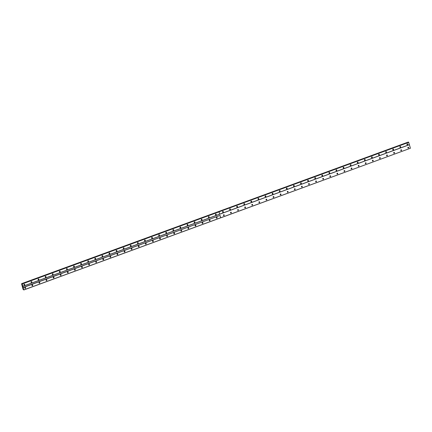<?xml version="1.0" encoding="UTF-8"?>
<svg xmlns="http://www.w3.org/2000/svg" width="432" height="432" viewBox="0 0 432 432"><rect width="100%" height="100%" fill="white"/><g stroke="black" fill="none" stroke-linecap="round" stroke-linejoin="round"><path stroke-width="0.65" d="M216.599 218.09A0.448 0.41 111.7 0 0 216.778 217.339A0.745 0.68 -68.3 0 1 216.47 218.117A0.448 0.41 111.7 0 0 216.599 218.09M216.869 218.198A0.448 0.41 111.7 0 0 216.923 217.366A0.448 0.41 111.7 0 0 216.346 217.777A0.448 0.41 111.7 0 0 216.869 218.198M209.509 220.687A0.448 0.41 111.7 0 0 209.682 219.937A0.745 0.68 -68.3 0 1 209.38 220.714A0.448 0.41 111.7 0 0 209.509 220.687M209.779 220.795A0.448 0.41 111.7 0 0 209.828 219.964A0.448 0.41 111.7 0 0 209.25 220.379A0.448 0.41 111.7 0 0 209.779 220.795M202.414 223.29A0.448 0.41 111.7 0 0 202.592 222.539A0.745 0.68 -68.3 0 1 202.284 223.312A0.448 0.41 111.7 0 0 202.414 223.29M202.684 223.398A0.448 0.41 111.7 0 0 202.738 222.566A0.448 0.41 111.7 0 0 202.154 222.977A0.448 0.41 111.7 0 0 202.684 223.398M195.323 225.887A0.448 0.41 111.7 0 0 195.496 225.137A0.745 0.68 -68.3 0 1 195.188 225.909A0.448 0.41 111.7 0 0 195.323 225.887M195.593 225.995A0.448 0.41 111.7 0 0 195.642 225.164A0.448 0.41 111.7 0 0 195.064 225.574A0.448 0.41 111.7 0 0 195.593 225.995M188.093 228.512A0.448 0.41 111.7 0 0 188.406 227.734A0.745 0.68 -68.3 0 1 188.098 228.512M188.498 228.593A0.448 0.41 111.7 0 0 188.552 227.761A0.448 0.41 111.7 0 0 187.969 228.172A0.448 0.41 111.7 0 0 188.498 228.593M181.132 231.082A0.448 0.41 111.7 0 0 181.31 230.332A0.745 0.68 -68.3 0 1 181.003 231.109A0.448 0.41 111.7 0 0 181.132 231.082M181.408 231.19A0.448 0.41 111.7 0 0 181.456 230.359A0.448 0.41 111.7 0 0 180.878 230.774A0.448 0.41 111.7 0 0 181.408 231.19M174.22 232.934A0.745 0.68 -68.3 0 1 173.912 233.707A0.448 0.41 111.7 0 0 174.215 232.934M174.312 233.793A0.448 0.41 111.7 0 0 174.366 232.961A0.448 0.41 111.7 0 0 173.783 233.372A0.448 0.41 111.7 0 0 174.312 233.793M166.946 236.282A0.448 0.41 111.7 0 0 167.125 235.532A0.745 0.68 -68.3 0 1 166.817 236.304A0.448 0.41 111.7 0 0 166.946 236.282M167.222 236.39A0.448 0.41 111.7 0 0 167.27 235.559A0.448 0.41 111.7 0 0 166.693 235.969A0.448 0.41 111.7 0 0 167.222 236.39M159.856 238.88A0.448 0.41 111.7 0 0 160.029 238.129A0.745 0.68 -68.3 0 1 159.727 238.907A0.448 0.41 111.7 0 0 159.856 238.88M160.126 238.988A0.448 0.41 111.7 0 0 160.175 238.156A0.448 0.41 111.7 0 0 159.597 238.567A0.448 0.41 111.7 0 0 160.126 238.988M152.761 241.477A0.448 0.41 111.7 0 0 152.939 240.727A0.745 0.68 -68.3 0 1 152.631 241.504A0.448 0.41 111.7 0 0 152.761 241.477M153.031 241.585A0.448 0.41 111.7 0 0 153.085 240.754A0.448 0.41 111.7 0 0 152.507 241.169A0.448 0.41 111.7 0 0 153.031 241.585M145.67 244.08A0.448 0.41 111.7 0 0 145.843 243.329A0.745 0.68 -68.3 0 1 145.541 244.102A0.448 0.41 111.7 0 0 145.67 244.08M145.94 244.183A0.448 0.41 111.7 0 0 145.989 243.351A0.448 0.41 111.7 0 0 145.411 243.767A0.448 0.41 111.7 0 0 145.94 244.183M138.575 246.677A0.448 0.41 111.7 0 0 138.753 245.927A0.745 0.68 -68.3 0 1 138.445 246.699A0.448 0.41 111.7 0 0 138.575 246.677M138.845 246.785A0.448 0.41 111.7 0 0 138.899 245.954A0.448 0.41 111.7 0 0 138.321 246.364A0.448 0.41 111.7 0 0 138.845 246.785M131.485 249.275A0.448 0.41 111.7 0 0 131.657 248.524A0.745 0.68 -68.3 0 1 131.355 249.302A0.448 0.41 111.7 0 0 131.485 249.275M131.755 249.383A0.448 0.41 111.7 0 0 131.803 248.551A0.448 0.41 111.7 0 0 131.225 248.962A0.448 0.41 111.7 0 0 131.755 249.383M124.389 251.872A0.448 0.41 111.7 0 0 124.567 251.122A0.745 0.68 -68.3 0 1 124.259 251.899A0.448 0.41 111.7 0 0 124.389 251.872M124.659 251.98A0.448 0.41 111.7 0 0 124.713 251.149A0.448 0.41 111.7 0 0 124.13 251.564A0.448 0.41 111.7 0 0 124.659 251.98M117.299 254.47A0.448 0.41 111.7 0 0 117.472 253.719A0.745 0.68 -68.3 0 1 117.164 254.497A0.448 0.41 111.7 0 0 117.299 254.47M117.569 254.578A0.448 0.41 111.7 0 0 117.617 253.746A0.448 0.41 111.7 0 0 117.04 254.162A0.448 0.41 111.7 0 0 117.569 254.578M110.203 257.072A0.448 0.41 111.7 0 0 110.381 256.322A0.745 0.68 -68.3 0 1 110.074 257.094A0.448 0.41 111.7 0 0 110.203 257.072M110.473 257.18A0.448 0.41 111.7 0 0 110.527 256.349A0.448 0.41 111.7 0 0 109.944 256.759A0.448 0.41 111.7 0 0 110.473 257.18M103.108 259.67A0.448 0.41 111.7 0 0 103.286 258.919A0.745 0.68 -68.3 0 1 102.978 259.697A0.448 0.41 111.7 0 0 103.108 259.67M103.383 259.778A0.448 0.41 111.7 0 0 103.432 258.946A0.448 0.41 111.7 0 0 102.854 259.357A0.448 0.41 111.7 0 0 103.383 259.778M96.017 262.267A0.448 0.41 111.7 0 0 96.19 261.517A0.745 0.68 -68.3 0 1 95.888 262.294A0.448 0.41 111.7 0 0 96.017 262.267M96.287 262.375A0.448 0.41 111.7 0 0 96.341 261.544A0.448 0.41 111.7 0 0 95.758 261.954A0.448 0.41 111.7 0 0 96.287 262.375M88.922 264.865A0.448 0.41 111.7 0 0 89.1 264.114A0.745 0.68 -68.3 0 1 88.792 264.892A0.448 0.41 111.7 0 0 88.922 264.865M89.197 264.973A0.448 0.41 111.7 0 0 89.246 264.141A0.448 0.41 111.7 0 0 88.668 264.557A0.448 0.41 111.7 0 0 89.197 264.973M81.832 267.467A0.448 0.41 111.7 0 0 82.004 266.717A0.745 0.68 -68.3 0 1 81.702 267.489A0.448 0.41 111.7 0 0 81.832 267.467M82.102 267.575A0.448 0.41 111.7 0 0 82.15 266.744A0.448 0.41 111.7 0 0 81.572 267.154A0.448 0.41 111.7 0 0 82.102 267.575M74.736 270.065A0.448 0.41 111.7 0 0 74.914 269.314A0.745 0.68 -68.3 0 1 74.606 270.086A0.448 0.41 111.7 0 0 74.736 270.065M75.006 270.173A0.448 0.41 111.7 0 0 75.06 269.341A0.448 0.41 111.7 0 0 74.482 269.752A0.448 0.41 111.7 0 0 75.006 270.173M67.511 272.689A0.448 0.41 111.7 0 0 67.819 271.912A0.745 0.68 -68.3 0 1 67.516 272.689M67.916 272.77A0.448 0.41 111.7 0 0 67.964 271.939A0.448 0.41 111.7 0 0 67.387 272.349A0.448 0.41 111.7 0 0 67.916 272.77M60.55 275.26A0.448 0.41 111.7 0 0 60.728 274.509A0.745 0.68 -68.3 0 1 60.421 275.287A0.448 0.41 111.7 0 0 60.55 275.26M60.82 275.368A0.448 0.41 111.7 0 0 60.874 274.536A0.448 0.41 111.7 0 0 60.296 274.952A0.448 0.41 111.7 0 0 60.82 275.368M53.638 277.112A0.745 0.68 -68.3 0 1 53.33 277.884A0.448 0.41 111.7 0 0 53.633 277.112M53.73 277.97A0.448 0.41 111.7 0 0 53.779 277.139A0.448 0.41 111.7 0 0 53.201 277.549A0.448 0.41 111.7 0 0 53.73 277.97M46.364 280.46A0.448 0.41 111.7 0 0 46.543 279.709A0.745 0.68 -68.3 0 1 46.235 280.481A0.448 0.41 111.7 0 0 46.364 280.46M46.634 280.568A0.448 0.41 111.7 0 0 46.688 279.736A0.448 0.41 111.7 0 0 46.111 280.147A0.448 0.41 111.7 0 0 46.634 280.568M39.274 283.057A0.448 0.41 111.7 0 0 39.447 282.307A0.745 0.68 -68.3 0 1 39.139 283.084A0.448 0.41 111.7 0 0 39.274 283.057M39.544 283.165A0.448 0.41 111.7 0 0 39.593 282.334A0.448 0.41 111.7 0 0 39.015 282.744A0.448 0.41 111.7 0 0 39.544 283.165M32.179 285.655A0.448 0.41 111.7 0 0 32.357 284.904A0.745 0.68 -68.3 0 1 32.049 285.682A0.448 0.41 111.7 0 0 32.179 285.655M32.449 285.763A0.448 0.41 111.7 0 0 32.503 284.931A0.448 0.41 111.7 0 0 31.919 285.347A0.448 0.41 111.7 0 0 32.449 285.763M25.083 288.257A0.448 0.41 111.7 0 0 25.261 287.507A0.745 0.68 -68.3 0 1 24.953 288.279A0.448 0.41 111.7 0 0 25.083 288.257M25.358 288.36A0.448 0.41 111.7 0 0 25.407 287.528A0.448 0.41 111.7 0 0 24.829 287.944A0.448 0.41 111.7 0 0 25.358 288.36M401.02 150.525A0.448 0.41 111.7 0 0 401.198 149.774A0.745 0.68 -68.3 0 1 400.891 150.552A0.448 0.41 111.7 0 0 401.02 150.525M401.29 150.633A0.448 0.41 111.7 0 0 401.344 149.801A0.448 0.41 111.7 0 0 400.766 150.212A0.448 0.41 111.7 0 0 401.29 150.633M394.108 152.377A0.745 0.68 -68.3 0 1 393.8 153.149A0.448 0.41 111.7 0 0 394.103 152.372M394.2 153.23A0.448 0.41 111.7 0 0 394.249 152.399A0.448 0.41 111.7 0 0 393.671 152.815A0.448 0.41 111.7 0 0 394.2 153.23M386.834 155.725A0.448 0.41 111.7 0 0 387.013 154.975A0.745 0.68 -68.3 0 1 386.705 155.747A0.448 0.41 111.7 0 0 386.834 155.725M387.104 155.833A0.448 0.41 111.7 0 0 387.158 155.002A0.448 0.41 111.7 0 0 386.581 155.412A0.448 0.41 111.7 0 0 387.104 155.833M379.744 158.323A0.448 0.41 111.7 0 0 379.917 157.572A0.745 0.68 -68.3 0 1 379.615 158.344A0.448 0.41 111.7 0 0 379.744 158.323M380.014 158.431A0.448 0.41 111.7 0 0 380.063 157.599A0.448 0.41 111.7 0 0 379.485 158.009A0.448 0.41 111.7 0 0 380.014 158.431M372.649 160.92A0.448 0.41 111.7 0 0 372.827 160.169A0.745 0.68 -68.3 0 1 372.519 160.947A0.448 0.41 111.7 0 0 372.649 160.92M372.919 161.028A0.448 0.41 111.7 0 0 372.973 160.196A0.448 0.41 111.7 0 0 372.395 160.607A0.448 0.41 111.7 0 0 372.919 161.028M365.731 162.772A0.745 0.68 -68.3 0 1 365.423 163.544A0.448 0.41 111.7 0 0 365.731 162.767M365.828 163.625A0.448 0.41 111.7 0 0 365.877 162.794A0.448 0.41 111.7 0 0 365.299 163.21A0.448 0.41 111.7 0 0 365.828 163.625M358.328 166.142A0.448 0.41 111.7 0 0 358.641 165.37A0.745 0.68 -68.3 0 1 358.333 166.142M358.733 166.223A0.448 0.41 111.7 0 0 358.787 165.391A0.448 0.41 111.7 0 0 358.204 165.807A0.448 0.41 111.7 0 0 358.733 166.223M351.367 168.718A0.448 0.41 111.7 0 0 351.545 167.967A0.745 0.68 -68.3 0 1 351.238 168.739A0.448 0.41 111.7 0 0 351.367 168.718M351.643 168.826A0.448 0.41 111.7 0 0 351.691 167.994A0.448 0.41 111.7 0 0 351.113 168.404A0.448 0.41 111.7 0 0 351.643 168.826M344.455 170.564A0.745 0.68 -68.3 0 1 344.147 171.342A0.448 0.41 111.7 0 0 344.45 170.564M344.547 171.423A0.448 0.41 111.7 0 0 344.601 170.591A0.448 0.41 111.7 0 0 344.018 171.002A0.448 0.41 111.7 0 0 344.547 171.423M337.36 173.167A0.745 0.68 -68.3 0 1 337.052 173.939A0.448 0.41 111.7 0 0 337.36 173.162M337.457 174.02A0.448 0.41 111.7 0 0 337.505 173.189A0.448 0.41 111.7 0 0 336.928 173.599A0.448 0.41 111.7 0 0 337.457 174.02M330.091 176.51A0.448 0.41 111.7 0 0 330.264 175.759A0.745 0.68 -68.3 0 1 329.962 176.537A0.448 0.41 111.7 0 0 330.091 176.51M330.361 176.618A0.448 0.41 111.7 0 0 330.415 175.786A0.448 0.41 111.7 0 0 329.832 176.202A0.448 0.41 111.7 0 0 330.361 176.618M322.996 179.113A0.448 0.41 111.7 0 0 323.174 178.362A0.745 0.68 -68.3 0 1 322.866 179.134A0.448 0.41 111.7 0 0 322.996 179.113M323.271 179.221A0.448 0.41 111.7 0 0 323.32 178.389A0.448 0.41 111.7 0 0 322.742 178.799A0.448 0.41 111.7 0 0 323.271 179.221M315.905 181.71A0.448 0.41 111.7 0 0 316.078 180.959A0.745 0.68 -68.3 0 1 315.776 181.732A0.448 0.41 111.7 0 0 315.905 181.71M316.175 181.818A0.448 0.41 111.7 0 0 316.224 180.986A0.448 0.41 111.7 0 0 315.646 181.397A0.448 0.41 111.7 0 0 316.175 181.818M308.81 184.307A0.448 0.41 111.7 0 0 308.988 183.557A0.745 0.68 -68.3 0 1 308.68 184.334A0.448 0.41 111.7 0 0 308.81 184.307M309.08 184.415A0.448 0.41 111.7 0 0 309.134 183.584A0.448 0.41 111.7 0 0 308.556 183.994A0.448 0.41 111.7 0 0 309.08 184.415M301.72 186.905A0.448 0.41 111.7 0 0 301.892 186.154A0.745 0.68 -68.3 0 1 301.59 186.932A0.448 0.41 111.7 0 0 301.72 186.905M301.99 187.013A0.448 0.41 111.7 0 0 302.038 186.181A0.448 0.41 111.7 0 0 301.46 186.597A0.448 0.41 111.7 0 0 301.99 187.013M294.624 189.508A0.448 0.41 111.7 0 0 294.802 188.757A0.745 0.68 -68.3 0 1 294.494 189.529A0.448 0.41 111.7 0 0 294.624 189.508M294.894 189.616A0.448 0.41 111.7 0 0 294.948 188.784A0.448 0.41 111.7 0 0 294.37 189.194A0.448 0.41 111.7 0 0 294.894 189.616M287.399 192.127A0.448 0.41 111.7 0 0 287.707 191.354A0.745 0.68 -68.3 0 1 287.404 192.127M287.804 192.213A0.448 0.41 111.7 0 0 287.852 191.381A0.448 0.41 111.7 0 0 287.275 191.792A0.448 0.41 111.7 0 0 287.804 192.213M280.438 194.702A0.448 0.41 111.7 0 0 280.616 193.952A0.745 0.68 -68.3 0 1 280.309 194.729A0.448 0.41 111.7 0 0 280.438 194.702M280.708 194.81A0.448 0.41 111.7 0 0 280.762 193.979A0.448 0.41 111.7 0 0 280.179 194.389A0.448 0.41 111.7 0 0 280.708 194.81M273.348 197.3A0.448 0.41 111.7 0 0 273.521 196.549A0.745 0.68 -68.3 0 1 273.213 197.327A0.448 0.41 111.7 0 0 273.348 197.3M273.618 197.408A0.448 0.41 111.7 0 0 273.667 196.576A0.448 0.41 111.7 0 0 273.089 196.992A0.448 0.41 111.7 0 0 273.618 197.408M266.252 199.903A0.448 0.41 111.7 0 0 266.431 199.152A0.745 0.68 -68.3 0 1 266.123 199.924A0.448 0.41 111.7 0 0 266.252 199.903M266.522 200.011A0.448 0.41 111.7 0 0 266.576 199.179A0.448 0.41 111.7 0 0 265.993 199.589A0.448 0.41 111.7 0 0 266.522 200.011M259.157 202.5A0.448 0.41 111.7 0 0 259.335 201.749A0.745 0.68 -68.3 0 1 259.027 202.522A0.448 0.41 111.7 0 0 259.157 202.5M259.432 202.608A0.448 0.41 111.7 0 0 259.481 201.776A0.448 0.41 111.7 0 0 258.903 202.187A0.448 0.41 111.7 0 0 259.432 202.608M252.067 205.097A0.448 0.41 111.7 0 0 252.239 204.347A0.745 0.68 -68.3 0 1 251.937 205.124A0.448 0.41 111.7 0 0 252.067 205.097M252.337 205.205A0.448 0.41 111.7 0 0 252.391 204.374A0.448 0.41 111.7 0 0 251.807 204.784A0.448 0.41 111.7 0 0 252.337 205.205M244.971 207.695A0.448 0.41 111.7 0 0 245.149 206.944A0.745 0.68 -68.3 0 1 244.841 207.722A0.448 0.41 111.7 0 0 244.971 207.695M245.246 207.803A0.448 0.41 111.7 0 0 245.295 206.971A0.448 0.41 111.7 0 0 244.717 207.387A0.448 0.41 111.7 0 0 245.246 207.803M237.746 210.319A0.448 0.41 111.7 0 0 238.054 209.542A0.745 0.68 -68.3 0 1 237.751 210.319M238.151 210.4A0.448 0.41 111.7 0 0 238.199 209.569A0.448 0.41 111.7 0 0 237.622 209.984A0.448 0.41 111.7 0 0 238.151 210.4M230.785 212.895A0.448 0.41 111.7 0 0 230.963 212.144A0.745 0.68 -68.3 0 1 230.656 212.917A0.448 0.41 111.7 0 0 230.785 212.895M231.055 213.003A0.448 0.41 111.7 0 0 231.109 212.171A0.448 0.41 111.7 0 0 230.531 212.582A0.448 0.41 111.7 0 0 231.055 213.003M223.873 214.742A0.745 0.68 -68.3 0 1 223.565 215.519A0.448 0.41 111.7 0 0 223.868 214.742M223.965 215.6A0.448 0.41 111.7 0 0 224.014 214.769A0.448 0.41 111.7 0 0 223.436 215.179A0.448 0.41 111.7 0 0 223.965 215.6M407.981 147.949A0.448 0.41 111.7 0 0 408.289 147.177A0.745 0.68 -68.3 0 1 407.986 147.949M408.386 148.036A0.448 0.41 111.7 0 0 408.434 147.204A0.448 0.41 111.7 0 0 407.857 147.614A0.448 0.41 111.7 0 0 408.386 148.036M215.865 214.007A0.745 0.68 -68.3 0 1 215.557 214.78A0.448 0.41 111.7 0 0 215.865 214.007M208.775 216.605A0.745 0.68 -68.3 0 1 208.467 217.382A0.448 0.41 111.7 0 0 208.769 216.605M201.679 219.208A0.745 0.68 -68.3 0 1 201.371 219.98A0.448 0.41 111.7 0 0 201.679 219.202M194.276 222.577A0.448 0.41 111.7 0 0 194.584 221.8A0.745 0.68 -68.3 0 1 194.281 222.577M187.493 224.402A0.745 0.68 -68.3 0 1 187.186 225.175A0.448 0.41 111.7 0 0 187.493 224.402M180.398 227A0.745 0.68 -68.3 0 1 180.09 227.777A0.448 0.41 111.7 0 0 180.398 227M173.308 229.603A0.745 0.68 -68.3 0 1 173 230.375A0.448 0.41 111.7 0 0 173.308 229.597M166.212 232.2A0.745 0.68 -68.3 0 1 165.904 232.972A0.448 0.41 111.7 0 0 166.212 232.195M159.122 234.797A0.745 0.68 -68.3 0 1 158.814 235.57A0.448 0.41 111.7 0 0 159.116 234.797M152.026 237.395A0.745 0.68 -68.3 0 1 151.718 238.167A0.448 0.41 111.7 0 0 152.026 237.395M144.623 240.77A0.448 0.41 111.7 0 0 144.931 239.992A0.745 0.68 -68.3 0 1 144.628 240.77M137.84 242.595A0.745 0.68 -68.3 0 1 137.533 243.367A0.448 0.41 111.7 0 0 137.84 242.59M130.75 245.192A0.745 0.68 -68.3 0 1 130.442 245.965A0.448 0.41 111.7 0 0 130.745 245.192M123.655 247.79A0.745 0.68 -68.3 0 1 123.347 248.562A0.448 0.41 111.7 0 0 123.655 247.79M116.564 250.387A0.745 0.68 -68.3 0 1 116.257 251.165A0.448 0.41 111.7 0 0 116.559 250.387M109.469 252.99A0.745 0.68 -68.3 0 1 109.161 253.762A0.448 0.41 111.7 0 0 109.469 252.985M102.373 255.587A0.745 0.68 -68.3 0 1 102.065 256.36A0.448 0.41 111.7 0 0 102.373 255.587M94.97 258.957A0.448 0.41 111.7 0 0 95.283 258.185A0.745 0.68 -68.3 0 1 94.975 258.957M88.187 260.782A0.745 0.68 -68.3 0 1 87.88 261.56A0.448 0.41 111.7 0 0 88.187 260.782M81.097 263.385A0.745 0.68 -68.3 0 1 80.789 264.157A0.448 0.41 111.7 0 0 81.092 263.38M74.002 265.982A0.745 0.68 -68.3 0 1 73.694 266.755A0.448 0.41 111.7 0 0 74.002 265.977M66.911 268.58A0.745 0.68 -68.3 0 1 66.604 269.352A0.448 0.41 111.7 0 0 66.906 268.58M59.816 271.177A0.745 0.68 -68.3 0 1 59.508 271.955A0.448 0.41 111.7 0 0 59.816 271.177M52.726 273.78A0.745 0.68 -68.3 0 1 52.418 274.552A0.448 0.41 111.7 0 0 52.72 273.775M45.63 276.377A0.745 0.68 -68.3 0 1 45.322 277.15A0.448 0.41 111.7 0 0 45.63 276.372M38.54 278.975A0.745 0.68 -68.3 0 1 38.232 279.747A0.448 0.41 111.7 0 0 38.534 278.975M31.444 281.572A0.745 0.68 -68.3 0 1 31.136 282.344A0.448 0.41 111.7 0 0 31.444 281.572M24.349 284.17A0.745 0.68 -68.3 0 1 24.041 284.947A0.448 0.41 111.7 0 0 24.349 284.17M215.957 214.866A0.448 0.41 111.7 0 0 216.011 214.034A0.448 0.41 111.7 0 0 215.433 214.445A0.448 0.41 111.7 0 0 215.957 214.866M208.867 217.463A0.448 0.41 111.7 0 0 208.915 216.632A0.448 0.41 111.7 0 0 208.337 217.042A0.448 0.41 111.7 0 0 208.867 217.463M201.771 220.061A0.448 0.41 111.7 0 0 201.825 219.229A0.448 0.41 111.7 0 0 201.247 219.64A0.448 0.41 111.7 0 0 201.771 220.061M194.681 222.658A0.448 0.41 111.7 0 0 194.729 221.827A0.448 0.41 111.7 0 0 194.152 222.242A0.448 0.41 111.7 0 0 194.681 222.658M187.585 225.261A0.448 0.41 111.7 0 0 187.639 224.429A0.448 0.41 111.7 0 0 187.056 224.84A0.448 0.41 111.7 0 0 187.585 225.261M180.495 227.858A0.448 0.41 111.7 0 0 180.544 227.027A0.448 0.41 111.7 0 0 179.966 227.437A0.448 0.41 111.7 0 0 180.495 227.858M173.399 230.456A0.448 0.41 111.7 0 0 173.453 229.624A0.448 0.41 111.7 0 0 172.87 230.035A0.448 0.41 111.7 0 0 173.399 230.456M166.309 233.053A0.448 0.41 111.7 0 0 166.358 232.222A0.448 0.41 111.7 0 0 165.78 232.637A0.448 0.41 111.7 0 0 166.309 233.053M159.214 235.656A0.448 0.41 111.7 0 0 159.268 234.824A0.448 0.41 111.7 0 0 158.684 235.235A0.448 0.41 111.7 0 0 159.214 235.656M152.123 238.253A0.448 0.41 111.7 0 0 152.172 237.422A0.448 0.41 111.7 0 0 151.594 237.832A0.448 0.41 111.7 0 0 152.123 238.253M145.028 240.851A0.448 0.41 111.7 0 0 145.076 240.019A0.448 0.41 111.7 0 0 144.499 240.43A0.448 0.41 111.7 0 0 145.028 240.851M137.932 243.448A0.448 0.41 111.7 0 0 137.986 242.617A0.448 0.41 111.7 0 0 137.408 243.032A0.448 0.41 111.7 0 0 137.932 243.448M130.842 246.051A0.448 0.41 111.7 0 0 130.891 245.219A0.448 0.41 111.7 0 0 130.313 245.63A0.448 0.41 111.7 0 0 130.842 246.051M123.746 248.648A0.448 0.41 111.7 0 0 123.8 247.817A0.448 0.41 111.7 0 0 123.223 248.227A0.448 0.41 111.7 0 0 123.746 248.648M116.656 251.246A0.448 0.41 111.7 0 0 116.705 250.414A0.448 0.41 111.7 0 0 116.127 250.825A0.448 0.41 111.7 0 0 116.656 251.246M109.561 253.843A0.448 0.41 111.7 0 0 109.615 253.012A0.448 0.41 111.7 0 0 109.031 253.427A0.448 0.41 111.7 0 0 109.561 253.843M102.47 256.441A0.448 0.41 111.7 0 0 102.519 255.609A0.448 0.41 111.7 0 0 101.941 256.025A0.448 0.41 111.7 0 0 102.47 256.441M95.375 259.043A0.448 0.41 111.7 0 0 95.429 258.212A0.448 0.41 111.7 0 0 94.846 258.622A0.448 0.41 111.7 0 0 95.375 259.043M88.285 261.641A0.448 0.41 111.7 0 0 88.333 260.809A0.448 0.41 111.7 0 0 87.755 261.22A0.448 0.41 111.7 0 0 88.285 261.641M81.189 264.238A0.448 0.41 111.7 0 0 81.243 263.407A0.448 0.41 111.7 0 0 80.66 263.817A0.448 0.41 111.7 0 0 81.189 264.238M74.099 266.836A0.448 0.41 111.7 0 0 74.147 266.004A0.448 0.41 111.7 0 0 73.57 266.42A0.448 0.41 111.7 0 0 74.099 266.836M67.003 269.438A0.448 0.41 111.7 0 0 67.052 268.607A0.448 0.41 111.7 0 0 66.474 269.017A0.448 0.41 111.7 0 0 67.003 269.438M59.908 272.036A0.448 0.41 111.7 0 0 59.962 271.204A0.448 0.41 111.7 0 0 59.384 271.615A0.448 0.41 111.7 0 0 59.908 272.036M52.817 274.633A0.448 0.41 111.7 0 0 52.866 273.802A0.448 0.41 111.7 0 0 52.288 274.212A0.448 0.41 111.7 0 0 52.817 274.633M45.722 277.231A0.448 0.41 111.7 0 0 45.776 276.399A0.448 0.41 111.7 0 0 45.198 276.815A0.448 0.41 111.7 0 0 45.722 277.231M38.632 279.833A0.448 0.41 111.7 0 0 38.68 279.002A0.448 0.41 111.7 0 0 38.102 279.412A0.448 0.41 111.7 0 0 38.632 279.833M31.536 282.431A0.448 0.41 111.7 0 0 31.59 281.599A0.448 0.41 111.7 0 0 31.012 282.01A0.448 0.41 111.7 0 0 31.536 282.431M24.446 285.028A0.448 0.41 111.7 0 0 24.494 284.197A0.448 0.41 111.7 0 0 23.917 284.607A0.448 0.41 111.7 0 0 24.446 285.028M400.286 146.443A0.745 0.68 -68.3 0 1 399.978 147.215A0.448 0.41 111.7 0 0 400.286 146.443M393.196 149.04A0.745 0.68 -68.3 0 1 392.888 149.812A0.448 0.41 111.7 0 0 393.19 149.04M386.1 151.637A0.745 0.68 -68.3 0 1 385.792 152.415A0.448 0.41 111.7 0 0 386.1 151.637M379.01 154.24A0.745 0.68 -68.3 0 1 378.702 155.012A0.448 0.41 111.7 0 0 379.004 154.235M371.914 156.838A0.745 0.68 -68.3 0 1 371.606 157.61A0.448 0.41 111.7 0 0 371.914 156.838M364.511 160.207A0.448 0.41 111.7 0 0 364.819 159.435A0.745 0.68 -68.3 0 1 364.516 160.207M357.728 162.032A0.745 0.68 -68.3 0 1 357.421 162.81A0.448 0.41 111.7 0 0 357.728 162.032M350.633 164.635A0.745 0.68 -68.3 0 1 350.325 165.407A0.448 0.41 111.7 0 0 350.633 164.63M343.543 167.233A0.745 0.68 -68.3 0 1 343.235 168.005A0.448 0.41 111.7 0 0 343.543 167.233M336.447 169.83A0.745 0.68 -68.3 0 1 336.139 170.602A0.448 0.41 111.7 0 0 336.447 169.83M329.357 172.427A0.745 0.68 -68.3 0 1 329.049 173.205A0.448 0.41 111.7 0 0 329.357 172.427M322.261 175.03A0.745 0.68 -68.3 0 1 321.953 175.802A0.448 0.41 111.7 0 0 322.261 175.025M314.858 178.4A0.448 0.41 111.7 0 0 315.166 177.622A0.745 0.68 -68.3 0 1 314.863 178.4M308.075 180.225A0.745 0.68 -68.3 0 1 307.768 180.997A0.448 0.41 111.7 0 0 308.075 180.225M300.985 182.822A0.745 0.68 -68.3 0 1 300.677 183.6A0.448 0.41 111.7 0 0 300.98 182.822M293.89 185.425A0.745 0.68 -68.3 0 1 293.582 186.197A0.448 0.41 111.7 0 0 293.89 185.42M286.799 188.023A0.745 0.68 -68.3 0 1 286.492 188.795A0.448 0.41 111.7 0 0 286.794 188.017M279.704 190.62A0.745 0.68 -68.3 0 1 279.396 191.392A0.448 0.41 111.7 0 0 279.704 190.62M272.608 193.217A0.745 0.68 -68.3 0 1 272.306 193.99A0.448 0.41 111.7 0 0 272.608 193.217M265.205 196.592A0.448 0.41 111.7 0 0 265.518 195.815A0.745 0.68 -68.3 0 1 265.21 196.592M258.422 198.418A0.745 0.68 -68.3 0 1 258.115 199.19A0.448 0.41 111.7 0 0 258.422 198.412M251.332 201.015A0.745 0.68 -68.3 0 1 251.024 201.787A0.448 0.41 111.7 0 0 251.332 201.015M244.237 203.612A0.745 0.68 -68.3 0 1 243.929 204.385A0.448 0.41 111.7 0 0 244.237 203.612M237.146 206.21A0.745 0.68 -68.3 0 1 236.839 206.987A0.448 0.41 111.7 0 0 237.141 206.21M230.051 208.813A0.745 0.68 -68.3 0 1 229.743 209.585A0.448 0.41 111.7 0 0 230.051 208.807M222.961 211.41A0.745 0.68 -68.3 0 1 222.653 212.182A0.448 0.41 111.7 0 0 222.955 211.41M407.381 143.845A0.745 0.68 -68.3 0 1 407.074 144.617A0.448 0.41 111.7 0 0 407.376 143.84M400.383 147.301A0.448 0.41 111.7 0 0 400.432 146.47A0.448 0.41 111.7 0 0 399.854 146.88A0.448 0.41 111.7 0 0 400.383 147.301M393.287 149.899A0.448 0.41 111.7 0 0 393.336 149.067A0.448 0.41 111.7 0 0 392.758 149.477A0.448 0.41 111.7 0 0 393.287 149.899M386.197 152.496A0.448 0.41 111.7 0 0 386.246 151.664A0.448 0.41 111.7 0 0 385.668 152.075A0.448 0.41 111.7 0 0 386.197 152.496M379.102 155.093A0.448 0.41 111.7 0 0 379.15 154.262A0.448 0.41 111.7 0 0 378.572 154.678A0.448 0.41 111.7 0 0 379.102 155.093M372.006 157.696A0.448 0.41 111.7 0 0 372.06 156.865A0.448 0.41 111.7 0 0 371.482 157.275A0.448 0.41 111.7 0 0 372.006 157.696M364.916 160.294A0.448 0.41 111.7 0 0 364.964 159.462A0.448 0.41 111.7 0 0 364.387 159.872A0.448 0.41 111.7 0 0 364.916 160.294M357.82 162.891A0.448 0.41 111.7 0 0 357.874 162.059A0.448 0.41 111.7 0 0 357.296 162.47A0.448 0.41 111.7 0 0 357.82 162.891M350.73 165.488A0.448 0.41 111.7 0 0 350.779 164.657A0.448 0.41 111.7 0 0 350.201 165.073A0.448 0.41 111.7 0 0 350.73 165.488M343.634 168.091A0.448 0.41 111.7 0 0 343.688 167.26A0.448 0.41 111.7 0 0 343.105 167.67A0.448 0.41 111.7 0 0 343.634 168.091M336.544 170.689A0.448 0.41 111.7 0 0 336.593 169.857A0.448 0.41 111.7 0 0 336.015 170.267A0.448 0.41 111.7 0 0 336.544 170.689M329.449 173.286A0.448 0.41 111.7 0 0 329.503 172.454A0.448 0.41 111.7 0 0 328.919 172.865A0.448 0.41 111.7 0 0 329.449 173.286M322.358 175.883A0.448 0.41 111.7 0 0 322.407 175.052A0.448 0.41 111.7 0 0 321.829 175.468A0.448 0.41 111.7 0 0 322.358 175.883M315.263 178.481A0.448 0.41 111.7 0 0 315.317 177.649A0.448 0.41 111.7 0 0 314.734 178.065A0.448 0.41 111.7 0 0 315.263 178.481M308.173 181.084A0.448 0.41 111.7 0 0 308.221 180.252A0.448 0.41 111.7 0 0 307.643 180.662A0.448 0.41 111.7 0 0 308.173 181.084M301.077 183.681A0.448 0.41 111.7 0 0 301.126 182.849A0.448 0.41 111.7 0 0 300.548 183.26A0.448 0.41 111.7 0 0 301.077 183.681M293.981 186.278A0.448 0.41 111.7 0 0 294.035 185.447A0.448 0.41 111.7 0 0 293.458 185.857A0.448 0.41 111.7 0 0 293.981 186.278M286.891 188.876A0.448 0.41 111.7 0 0 286.94 188.044A0.448 0.41 111.7 0 0 286.362 188.46A0.448 0.41 111.7 0 0 286.891 188.876M279.796 191.479A0.448 0.41 111.7 0 0 279.85 190.647A0.448 0.41 111.7 0 0 279.272 191.057A0.448 0.41 111.7 0 0 279.796 191.479M272.705 194.076A0.448 0.41 111.7 0 0 272.754 193.244A0.448 0.41 111.7 0 0 272.176 193.655A0.448 0.41 111.7 0 0 272.705 194.076M265.61 196.673A0.448 0.41 111.7 0 0 265.664 195.842A0.448 0.41 111.7 0 0 265.081 196.252A0.448 0.41 111.7 0 0 265.61 196.673M258.52 199.271A0.448 0.41 111.7 0 0 258.568 198.439A0.448 0.41 111.7 0 0 257.99 198.855A0.448 0.41 111.7 0 0 258.52 199.271M251.424 201.874A0.448 0.41 111.7 0 0 251.478 201.042A0.448 0.41 111.7 0 0 250.895 201.452A0.448 0.41 111.7 0 0 251.424 201.874M244.334 204.471A0.448 0.41 111.7 0 0 244.382 203.639A0.448 0.41 111.7 0 0 243.805 204.05A0.448 0.41 111.7 0 0 244.334 204.471M237.238 207.068A0.448 0.41 111.7 0 0 237.292 206.237A0.448 0.41 111.7 0 0 236.709 206.647A0.448 0.41 111.7 0 0 237.238 207.068M230.148 209.666A0.448 0.41 111.7 0 0 230.197 208.834A0.448 0.41 111.7 0 0 229.619 209.25A0.448 0.41 111.7 0 0 230.148 209.666M223.052 212.263A0.448 0.41 111.7 0 0 223.101 211.432A0.448 0.41 111.7 0 0 222.523 211.847A0.448 0.41 111.7 0 0 223.052 212.263M407.473 144.698A0.448 0.41 111.7 0 0 407.527 143.867A0.448 0.41 111.7 0 0 406.944 144.283A0.448 0.41 111.7 0 0 407.473 144.698M23.193 287.577L220.007 215.471L220.639 217.787L23.825 289.894L23.128 287.469L220.007 215.471M220.666 217.852L410.4 148.262L220.655 217.793L220.012 215.444M23.128 287.469L22.205 283.964L21.6 283.91L23.107 289.424L23.825 289.894M220.649 217.841L23.814 289.969M220.676 217.771L220.045 215.455M409.768 145.951L410.4 148.262M22.826 286.357L409.401 144.731L409.703 145.843M21.8 283.867L408.397 142.274M409.401 144.731L408.623 142.193L218.884 211.723M22.14 283.856L218.959 211.75L22.043 283.819M22.205 283.964L219.019 211.858L219.65 214.175L22.837 286.281M21.692 283.678L408.38 142.241M219.65 214.175L409.412 144.655M21.713 283.716L408.289 142.085M408.715 142.231L218.9 211.702M219.667 214.18L219.019 211.858M408.78 142.339L219.024 211.831M219.688 214.159L219.056 211.847M218.543 211.561L408.267 142.052M218.511 211.572L21.638 283.657"/></g></svg>
